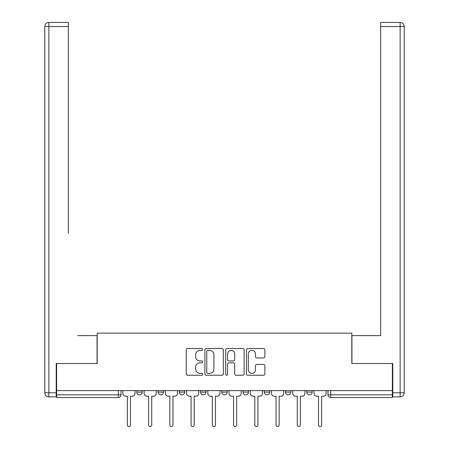 <?xml version="1.0" encoding="UTF-8"?>
<svg xmlns="http://www.w3.org/2000/svg" width="449" height="449" viewBox="0 0 449 449"><rect width="100%" height="100%" fill="white"/><g stroke="black" fill="none" stroke-linecap="round" stroke-linejoin="round"><path stroke-width="0.67" d="M202.718 349.451A0.937 0.937 0 0 0 201.781 348.514L187.581 348.514A1.336 1.336 0 0 0 186.245 349.85L186.245 373.905A1.336 1.336 0 0 0 187.581 375.241L201.781 375.241A0.937 0.937 0 0 0 202.718 374.309A0.937 0.937 0 0 0 201.781 373.372L199.945 373.372A4.277 4.277 0 0 1 195.669 369.095L195.669 367.091A4.277 4.277 0 0 1 199.945 362.814L201.781 362.814A0.937 0.937 0 0 0 202.718 361.877A0.937 0.937 0 0 0 201.781 360.94L199.945 360.94A4.277 4.277 0 0 1 195.669 356.663L195.669 354.659A4.277 4.277 0 0 1 199.945 350.383L201.781 350.383A0.937 0.937 0 0 0 202.718 349.451M306.734 390.608L306.734 392.106L312.184 392.106A2.722 2.722 0 0 1 309.456 394.828A2.722 2.722 0 0 1 306.734 392.106L306.734 390.608M264.259 390.608L264.259 392.106L269.703 392.106A2.722 2.722 0 0 1 266.981 394.828A2.722 2.722 0 0 1 264.259 392.106L264.259 390.608M243.016 390.608L243.016 392.106L248.465 392.106A2.722 2.722 0 0 1 245.738 394.828A2.722 2.722 0 0 1 243.016 392.106L243.016 390.608M200.535 390.608L200.535 392.106L205.984 392.106A2.722 2.722 0 0 1 203.262 394.828A2.722 2.722 0 0 1 200.535 392.106L200.535 390.608M263.557 357.937A1.336 1.336 0 0 0 264.893 356.601L264.893 349.85A1.336 1.336 0 0 0 263.557 348.514L247.786 348.514A1.336 1.336 0 0 0 246.45 349.85L246.45 373.905A1.336 1.336 0 0 0 247.786 375.241L263.557 375.241A1.336 1.336 0 0 0 264.893 373.905L264.893 365.755A1.336 1.336 0 0 0 263.557 364.42L256.806 364.42A1.336 1.336 0 0 0 255.47 365.755L255.47 369.796A3.575 3.575 0 0 1 251.895 373.372A3.575 3.575 0 0 1 248.319 369.796L248.319 353.958A3.575 3.575 0 0 1 251.895 350.383A3.575 3.575 0 0 1 255.47 353.958L255.47 356.601A1.336 1.336 0 0 0 256.806 357.937L263.557 357.937M56.625 390.608L56.625 363.51L97.197 363.51L97.197 333.147L351.803 333.147L351.803 363.51L392.375 363.51L392.375 390.608L56.625 390.608L56.625 394.828L121.022 394.828L121.022 390.608L121.022 394.828A2.722 2.722 0 0 1 118.3 397.55L56.625 397.55L56.625 394.828M223.333 349.85A1.336 1.336 0 0 0 221.997 348.514L206.226 348.514A1.336 1.336 0 0 0 204.89 349.85L204.89 373.905A1.336 1.336 0 0 0 206.226 375.241L221.997 375.241A1.336 1.336 0 0 0 223.333 373.905L223.333 349.85M227.003 348.514L242.774 348.514A1.336 1.336 0 0 1 244.11 349.85L244.11 373.905A1.336 1.336 0 0 1 242.774 375.241L236.028 375.241A1.336 1.336 0 0 1 234.692 373.905L234.692 364.15A1.336 1.336 0 0 0 233.357 362.814L228.878 362.814A1.336 1.336 0 0 0 227.542 364.15L227.542 374.309A0.937 0.937 0 0 1 226.605 375.241A0.937 0.937 0 0 1 225.667 374.309L225.667 349.85A1.336 1.336 0 0 1 227.003 348.514M327.978 390.608L327.978 394.828L392.375 394.828L392.375 397.55L330.7 397.55A2.722 2.722 0 0 1 327.978 394.828M392.375 390.608L392.375 394.828M312.184 390.608L312.184 392.106M290.941 390.608L290.941 392.106A2.722 2.722 0 0 1 288.219 394.828A2.722 2.722 0 0 1 285.497 392.106L290.941 392.106L290.941 390.608M285.497 390.608L285.497 392.106M269.703 390.608L269.703 392.106L269.703 390.608M248.465 392.106L248.465 390.608L248.465 392.106A2.722 2.722 0 0 1 245.738 394.828M227.222 390.608L227.222 392.106A2.722 2.722 0 0 1 224.5 394.828A2.722 2.722 0 0 1 221.778 392.106A2.722 2.722 0 0 0 224.5 394.828A2.722 2.722 0 0 0 227.222 392.106L227.222 390.608M221.778 390.608L221.778 392.106L227.222 392.106M205.984 390.608L205.984 392.106M184.741 390.608L184.741 392.106A2.722 2.722 0 0 1 182.019 394.828A2.722 2.722 0 0 1 179.297 392.106A2.722 2.722 0 0 0 182.019 394.828A2.722 2.722 0 0 0 184.741 392.106L179.297 392.106L179.297 390.608M158.059 390.608L158.059 392.106L163.503 392.106L163.503 390.608L163.503 392.106A2.722 2.722 0 0 1 160.781 394.828A2.722 2.722 0 0 1 158.059 392.106A2.722 2.722 0 0 0 160.781 394.828M136.816 390.608L136.816 392.106L142.266 392.106L142.266 390.608L142.266 392.106A2.722 2.722 0 0 1 139.544 394.828A2.722 2.722 0 0 1 136.816 392.106A2.722 2.722 0 0 0 139.544 394.828M118.3 390.608L118.3 397.55A2.722 2.722 0 0 0 121.022 394.828M207.696 350.383A0.937 0.937 0 0 0 206.759 351.32L206.759 372.434A0.937 0.937 0 0 0 207.696 373.372L209.632 373.372A4.277 4.277 0 0 0 213.909 369.095L213.909 354.659A4.277 4.277 0 0 0 209.632 350.383L207.696 350.383M234.692 354.025A3.575 3.575 0 0 0 231.117 350.45A3.575 3.575 0 0 0 227.542 354.025L227.542 359.604A1.336 1.336 0 0 0 228.878 360.94L233.357 360.94A1.336 1.336 0 0 0 234.692 359.604L234.692 354.025M122.863 390.608L122.863 393.464A2.722 2.722 0 0 0 125.585 396.186L127.353 396.186L127.353 424.984A1.566 1.566 0 0 0 128.919 426.55A1.566 1.566 0 0 0 130.485 424.984L130.485 396.186L132.259 396.186A2.722 2.722 0 0 0 134.981 393.464L134.981 390.608M144.101 390.608L144.101 393.464A2.722 2.722 0 0 0 146.823 396.186L148.597 396.186L148.597 424.984A1.566 1.566 0 0 0 150.162 426.55A1.566 1.566 0 0 0 151.728 424.984L151.728 396.186L153.496 396.186A2.722 2.722 0 0 0 156.218 393.464L156.218 390.608M165.344 390.608L165.344 393.464A2.722 2.722 0 0 0 168.066 396.186L169.834 396.186L169.834 424.984A1.566 1.566 0 0 0 171.4 426.55A1.566 1.566 0 0 0 172.966 424.984L172.966 396.186L174.734 396.186A2.722 2.722 0 0 0 177.462 393.464L177.462 390.608M56.215 392.785L56.215 396.871L48.862 396.871A4.086 4.086 0 0 1 44.777 392.785L44.777 26.536L48.862 26.536L48.862 22.45L68.332 22.45L68.332 26.536L48.862 26.536L48.862 392.785L56.215 392.785L56.215 363.51L97.063 363.51L97.063 335.599L77.728 335.599M68.332 26.536L68.332 233.486M48.862 22.45A4.086 4.086 0 0 0 44.777 26.536A4.086 4.086 0 0 1 48.862 22.45M371.272 335.599L380.668 335.599L380.668 22.45L400.138 22.45L389.378 22.45M392.785 392.785L400.138 392.785L400.138 26.536L404.223 26.536A4.086 4.086 0 0 0 400.138 22.45A4.086 4.086 0 0 1 404.223 26.536A4.086 4.086 0 0 0 400.138 22.45A4.086 4.086 0 0 1 404.223 26.536L404.223 392.785A4.086 4.086 0 0 1 400.138 396.871L392.785 396.871L392.785 363.51L351.937 363.51L351.937 335.599L380.668 335.599L380.668 233.486M400.138 396.871A4.086 4.086 0 0 0 404.223 392.785L400.138 392.785L400.138 396.871M186.582 390.608L186.582 393.464A2.722 2.722 0 0 0 189.304 396.186L191.072 396.186L191.072 424.984A1.566 1.566 0 0 0 192.638 426.55A1.566 1.566 0 0 0 194.204 424.984L194.204 396.186L195.977 396.186A2.722 2.722 0 0 0 198.699 393.464L198.699 390.608M207.82 390.608L207.82 393.464A2.722 2.722 0 0 0 210.542 396.186L212.315 396.186L212.315 424.984A1.566 1.566 0 0 0 213.881 426.55A1.566 1.566 0 0 0 215.447 424.984L215.447 396.186L217.215 396.186A2.722 2.722 0 0 0 219.937 393.464L219.937 390.608M229.063 390.608L229.063 393.464A2.722 2.722 0 0 0 231.785 396.186L233.553 396.186L233.553 424.984A1.566 1.566 0 0 0 235.119 426.55A1.566 1.566 0 0 0 236.685 424.984L236.685 396.186L238.458 396.186A2.722 2.722 0 0 0 241.18 393.464L241.18 390.608M250.301 390.608L250.301 393.464A2.722 2.722 0 0 0 253.023 396.186L254.796 396.186L254.796 424.984A1.566 1.566 0 0 0 256.362 426.55A1.566 1.566 0 0 0 257.928 424.984L257.928 396.186L259.696 396.186A2.722 2.722 0 0 0 262.418 393.464L262.418 390.608M271.538 390.608L271.538 393.464A2.722 2.722 0 0 0 274.266 396.186L276.034 396.186L276.034 424.984A1.566 1.566 0 0 0 277.6 426.55A1.566 1.566 0 0 0 279.166 424.984L279.166 396.186L280.934 396.186A2.722 2.722 0 0 0 283.656 393.464L283.656 390.608M292.782 390.608L292.782 393.464A2.722 2.722 0 0 0 295.504 396.186L297.272 396.186L297.272 424.984A1.566 1.566 0 0 0 298.838 426.55A1.566 1.566 0 0 0 300.403 424.984L300.403 396.186L302.177 396.186A2.722 2.722 0 0 0 304.899 393.464L304.899 390.608M314.019 390.608L314.019 393.464A2.722 2.722 0 0 0 316.741 396.186L318.515 396.186L318.515 424.984A1.566 1.566 0 0 0 320.081 426.55A1.566 1.566 0 0 0 321.647 424.984L321.647 396.186L323.415 396.186A2.722 2.722 0 0 0 326.137 393.464L326.137 390.608M330.7 390.608L330.7 397.55M48.862 396.871L48.862 392.785L44.777 392.785M400.138 22.45L400.138 26.536L380.668 26.536"/></g></svg>

